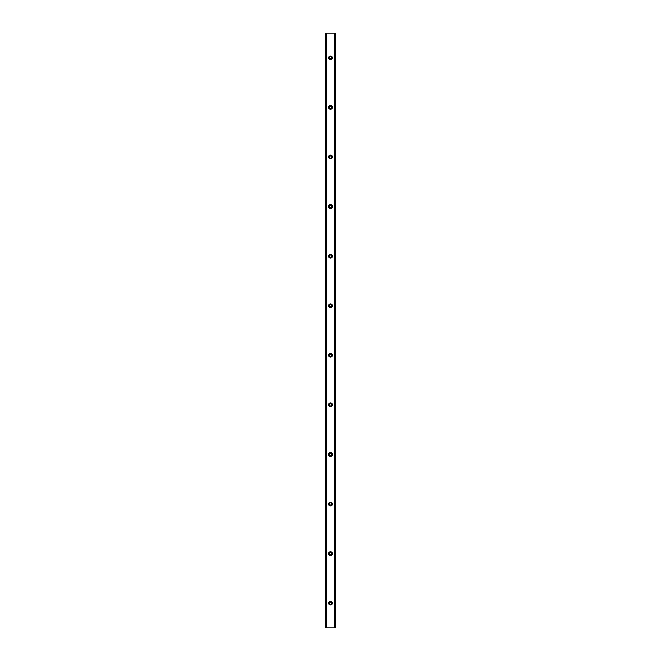 <?xml version="1.0" encoding="UTF-8"?>
<svg xmlns="http://www.w3.org/2000/svg" width="661" height="661" viewBox="0 0 661 661"><rect width="100%" height="100%" fill="white"/><g stroke="black" fill="none" stroke-linecap="round" stroke-linejoin="round"><path stroke-width="0.99" d="M330.5 55.954A1.884 1.884 0 0 0 328.616 57.838A1.884 1.884 0 0 0 330.5 59.721A1.884 1.884 0 0 0 332.384 57.838A1.884 1.884 0 0 0 330.5 55.954M330.5 56.747A1.091 1.091 0 0 0 329.409 57.838A1.091 1.091 0 0 0 330.5 58.928A1.091 1.091 0 0 0 331.591 57.838A1.091 1.091 0 0 0 330.5 56.747M330.5 105.529A1.884 1.884 0 0 0 328.616 107.413A1.884 1.884 0 0 0 330.5 109.296A1.884 1.884 0 0 0 332.384 107.413A1.884 1.884 0 0 0 330.5 105.529M330.5 106.322A1.091 1.091 0 0 0 329.409 107.413A1.091 1.091 0 0 0 330.5 108.503A1.091 1.091 0 0 0 331.591 107.413A1.091 1.091 0 0 0 330.5 106.322M330.5 155.104A1.884 1.884 0 0 0 328.616 156.988A1.884 1.884 0 0 0 330.5 158.871A1.884 1.884 0 0 0 332.384 156.988A1.884 1.884 0 0 0 330.5 155.104M330.5 155.897A1.091 1.091 0 0 0 329.409 156.988A1.091 1.091 0 0 0 330.5 158.078A1.091 1.091 0 0 0 331.591 156.988A1.091 1.091 0 0 0 330.5 155.897M330.5 204.679A1.884 1.884 0 0 0 328.616 206.562A1.884 1.884 0 0 0 330.5 208.446A1.884 1.884 0 0 0 332.384 206.562A1.884 1.884 0 0 0 330.5 204.679M330.5 205.472A1.091 1.091 0 0 0 329.409 206.562A1.091 1.091 0 0 0 330.5 207.653A1.091 1.091 0 0 0 331.591 206.562A1.091 1.091 0 0 0 330.5 205.472M330.5 254.254A1.884 1.884 0 0 0 328.616 256.137A1.884 1.884 0 0 0 330.5 258.021A1.884 1.884 0 0 0 332.384 256.137A1.884 1.884 0 0 0 330.5 254.254M330.5 255.047A1.091 1.091 0 0 0 329.409 256.137A1.091 1.091 0 0 0 330.5 257.228A1.091 1.091 0 0 0 331.591 256.137A1.091 1.091 0 0 0 330.5 255.047M330.5 303.829A1.884 1.884 0 0 0 328.616 305.713A1.884 1.884 0 0 0 330.5 307.596A1.884 1.884 0 0 0 332.384 305.713A1.884 1.884 0 0 0 330.5 303.829M330.5 304.622A1.091 1.091 0 0 0 329.409 305.713A1.091 1.091 0 0 0 330.5 306.803A1.091 1.091 0 0 0 331.591 305.713A1.091 1.091 0 0 0 330.5 304.622M330.5 353.404A1.884 1.884 0 0 0 328.616 355.288A1.884 1.884 0 0 0 330.5 357.171A1.884 1.884 0 0 0 332.384 355.288A1.884 1.884 0 0 0 330.5 353.404M330.5 354.197A1.091 1.091 0 0 0 329.409 355.288A1.091 1.091 0 0 0 330.5 356.378A1.091 1.091 0 0 0 331.591 355.288A1.091 1.091 0 0 0 330.5 354.197M330.5 402.979A1.884 1.884 0 0 0 328.616 404.863A1.884 1.884 0 0 0 330.5 406.746A1.884 1.884 0 0 0 332.384 404.863A1.884 1.884 0 0 0 330.5 402.979M330.5 403.772A1.091 1.091 0 0 0 329.409 404.863A1.091 1.091 0 0 0 330.5 405.953A1.091 1.091 0 0 0 331.591 404.863A1.091 1.091 0 0 0 330.5 403.772M330.5 452.554A1.884 1.884 0 0 0 328.616 454.438A1.884 1.884 0 0 0 330.5 456.321A1.884 1.884 0 0 0 332.384 454.438A1.884 1.884 0 0 0 330.5 452.554M330.5 453.347A1.091 1.091 0 0 0 329.409 454.438A1.091 1.091 0 0 0 330.5 455.528A1.091 1.091 0 0 0 331.591 454.438A1.091 1.091 0 0 0 330.5 453.347M330.5 502.129A1.884 1.884 0 0 0 328.616 504.013A1.884 1.884 0 0 0 330.5 505.896A1.884 1.884 0 0 0 332.384 504.013A1.884 1.884 0 0 0 330.5 502.129M330.5 502.922A1.091 1.091 0 0 0 329.409 504.013A1.091 1.091 0 0 0 330.5 505.103A1.091 1.091 0 0 0 331.591 504.013A1.091 1.091 0 0 0 330.5 502.922M330.5 551.704A1.884 1.884 0 0 0 328.616 553.587A1.884 1.884 0 0 0 330.5 555.471A1.884 1.884 0 0 0 332.384 553.587A1.884 1.884 0 0 0 330.5 551.704M330.5 552.497A1.091 1.091 0 0 0 329.409 553.587A1.091 1.091 0 0 0 330.5 554.678A1.091 1.091 0 0 0 331.591 553.587A1.091 1.091 0 0 0 330.5 552.497M330.5 601.279A1.884 1.884 0 0 0 328.616 603.163A1.884 1.884 0 0 0 330.5 605.046A1.884 1.884 0 0 0 332.384 603.163A1.884 1.884 0 0 0 330.5 601.279M330.5 602.072A1.091 1.091 0 0 0 329.409 603.163A1.091 1.091 0 0 0 330.5 604.253A1.091 1.091 0 0 0 331.591 603.163A1.091 1.091 0 0 0 330.5 602.072M325.89 33.05L325.956 627.95L325.344 627.95L325.344 33.05L325.89 33.05M335.044 627.95L335.044 33.05L335.11 627.95L325.956 627.95M335.044 33.05L334.334 33.05L334.334 627.95M334.235 627.95L334.235 33.05L326.765 33.05L326.765 627.95M326.666 627.95L326.666 33.05L325.956 33.05M335.11 33.05L335.656 33.05L335.656 627.95L335.11 627.95"/></g></svg>
